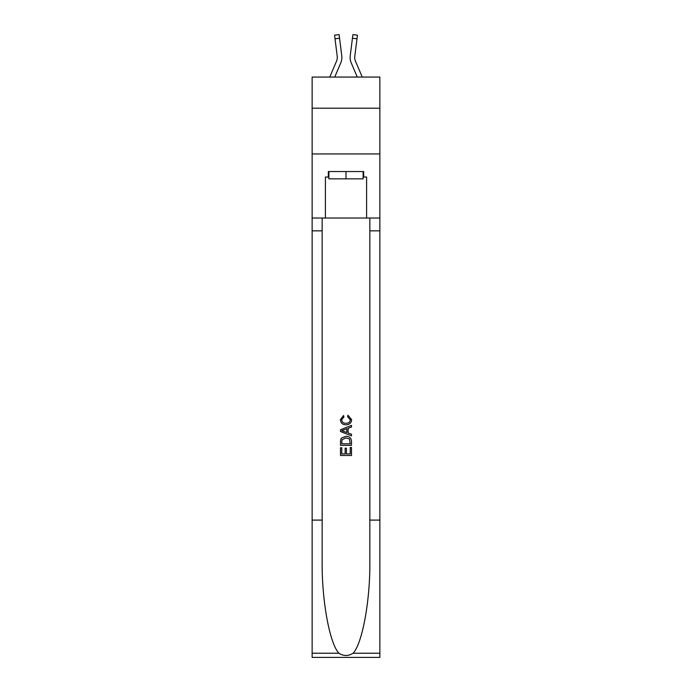 <?xml version="1.0" encoding="UTF-8"?>
<svg xmlns="http://www.w3.org/2000/svg" width="692" height="692" viewBox="0 0 692 692"><rect width="100%" height="100%" fill="white"/><g stroke="black" fill="none" stroke-linecap="round" stroke-linejoin="round"><path stroke-width="1.04" d="M379.865 108.194L379.865 77.072L312.135 77.072L312.135 108.194L379.865 108.194L379.865 153.961L312.135 153.961L312.135 108.194M340.784 62.86L334.729 77.072L340.784 62.86A13.728 13.728 -21.9 0 0 341.77 55.767L339.556 38.233L335.014 38.804L334.556 35.171L339.097 34.6L339.556 38.233M329.755 77.072L336.572 61.069A9.152 9.152 -32.7 0 0 337.307 57.497M341.865 58.154L341.883 57.592M341.701 55.213L341.77 55.767L341.701 55.213M362.245 77.072L355.428 61.069A9.152 9.152 32.7 0 1 354.693 57.497A9.152 9.152 21.9 0 0 355.428 61.069A9.152 9.152 21.9 0 1 354.693 57.497A9.152 9.152 21.9 0 0 355.428 61.069A9.152 9.152 21.9 0 1 354.693 57.497A9.152 9.152 21.9 0 0 355.428 61.069A9.152 9.152 21.9 0 1 354.693 57.497A9.152 9.152 21.9 0 0 355.428 61.069A9.152 9.152 21.9 0 1 354.693 57.497A9.152 9.152 21.9 0 0 355.428 61.069A9.152 9.152 21.9 0 1 354.693 57.497A9.152 9.152 21.9 0 0 355.428 61.069A9.152 9.152 21.9 0 1 354.693 57.497A9.152 9.152 21.9 0 0 355.428 61.069A9.152 9.152 21.9 0 1 354.693 57.497A9.152 9.152 21.9 0 0 355.428 61.069A9.152 9.152 21.9 0 1 354.693 57.497A9.152 9.152 21.9 0 0 355.428 61.069A9.152 9.152 21.9 0 1 354.693 57.497A9.152 9.152 21.9 0 0 355.428 61.069A9.152 9.152 21.9 0 1 354.693 57.497A9.152 9.152 21.9 0 0 355.428 61.069A9.152 9.152 21.9 0 1 354.693 57.497A9.152 9.152 21.9 0 0 355.428 61.069A9.152 9.152 21.9 0 1 354.693 57.497A9.152 9.152 21.9 0 0 355.428 61.069A9.152 9.152 21.9 0 1 354.693 57.497A9.152 9.152 21.9 0 0 355.428 61.069A9.152 9.152 21.9 0 1 354.693 57.497A9.152 9.152 21.9 0 0 355.428 61.069A9.152 9.152 21.9 0 1 354.693 57.497A9.152 9.152 21.9 0 0 355.428 61.069A9.152 9.152 21.9 0 1 354.693 57.497A9.152 9.152 21.9 0 0 355.428 61.069A9.152 9.152 21.9 0 1 354.693 57.497A9.152 9.152 21.9 0 0 355.428 61.069A9.152 9.152 21.9 0 1 354.693 57.497A9.152 9.152 21.9 0 0 355.428 61.069A9.152 9.152 21.9 0 1 354.693 57.497A9.152 9.152 21.9 0 0 355.428 61.069A9.152 9.152 21.9 0 1 354.693 57.497M351.216 62.86L357.271 77.072L351.216 62.86A13.728 13.728 21.9 0 1 350.23 55.767L352.903 34.6L357.444 35.171L352.903 34.6L357.444 35.171L352.903 34.6L357.444 35.171L352.903 34.6L357.444 35.171L352.903 34.6L357.444 35.171L352.903 34.6L357.444 35.171L352.903 34.6L357.444 35.171L352.903 34.6L357.444 35.171L352.903 34.6L357.444 35.171L352.903 34.6L357.444 35.171L352.903 34.6L357.444 35.171L352.903 34.6L357.444 35.171L352.903 34.6L357.444 35.171L352.903 34.6L357.444 35.171L352.903 34.6L357.444 35.171L352.903 34.6L357.444 35.171L352.903 34.6L357.444 35.171L356.986 38.804L352.444 38.233M355.428 61.069A9.152 9.152 21.9 0 1 354.771 56.337L356.986 38.804M363.118 171.538L363.118 178.856L328.882 178.856L328.882 171.538M346 171.538L346 178.856M350.221 447.456L350.221 453.935L346.415 453.935L350.221 453.935L350.221 447.456L351.484 447.456L351.484 455.483L340.507 455.483L340.507 447.741L340.507 455.483M345.152 448.165L345.152 453.935L341.77 453.935L345.152 453.935L345.152 448.165L346.415 448.165L346.415 453.935M341.45 438.053L340.663 439.645L341.45 438.053L345.939 436.332C349.451 436.315 351.302 438.01 351.484 441.409L351.484 445.345L340.507 445.345L340.507 441.591L340.507 445.345M347.972 415.209L347.609 416.757L347.972 415.209L351.631 419.698C351.328 423.072 349.425 424.767 345.913 424.784L345.913 424.784C342.54 424.715 340.689 423.028 340.36 419.724L343.552 415.494L343.889 417.042L341.632 419.802C341.96 422.172 343.379 423.322 345.905 423.236C348.474 423.374 349.962 422.241 350.36 419.836L347.609 416.757M353.084 653.222L379.865 653.222L379.865 657.4L312.135 657.4L312.135 520.099L322.152 520.099L322.152 560.918C321.668 599.938 329.582 643.517 338.916 653.222C343.639 656.232 348.353 656.232 353.084 653.222C362.418 643.517 370.332 599.938 369.848 560.918L369.848 218.032M340.507 429.758L340.507 431.505L351.484 435.865L340.507 431.505L340.507 429.758L351.484 425.398L340.507 429.758M369.848 520.099L379.865 520.099L379.865 153.961M312.135 520.099L312.135 153.961M322.152 218.032L322.152 520.099M379.865 653.222L379.865 520.099M312.135 218.032L325.404 218.032L325.404 177.031L328.882 177.031M363.118 177.031L363.663 177.031L363.663 171.538L328.337 171.538L328.337 177.031M363.663 177.031L366.596 177.031L366.596 218.032L379.865 218.032M325.404 218.032L366.596 218.032M351.484 425.398L351.484 427.042L348.111 428.287L348.111 432.967L351.484 434.221L351.484 435.865M343.803 431.384L346.839 432.509L346.839 428.755L341.77 430.632L343.803 431.384M346.839 428.755L346.839 432.5M340.507 441.591L340.663 439.645M349.443 438.936L350.221 443.797L349.443 438.936L345.913 437.88L341.995 439.757L341.77 443.797L350.221 443.797L341.77 443.797M340.507 447.741L341.77 447.741L341.77 453.935M336.572 61.069A9.152 9.152 -21.9 0 0 337.307 57.505A9.152 9.152 -21.9 0 1 336.572 61.069A9.152 9.152 -21.9 0 0 337.307 57.505A9.152 9.152 -21.9 0 1 336.572 61.069A9.152 9.152 -21.9 0 0 337.307 57.505A9.152 9.152 -21.9 0 1 336.572 61.069A9.152 9.152 -21.9 0 0 337.307 57.505A9.152 9.152 -21.9 0 1 336.572 61.069A9.152 9.152 -21.9 0 0 337.307 57.505A9.152 9.152 -21.9 0 1 336.572 61.069A9.152 9.152 -21.9 0 0 337.307 57.505A9.152 9.152 -21.9 0 1 336.572 61.069A9.152 9.152 -21.9 0 0 337.307 57.505A9.152 9.152 -21.9 0 1 336.572 61.069A9.152 9.152 -21.9 0 0 337.307 57.505A9.152 9.152 -21.9 0 1 336.572 61.069A9.152 9.152 -21.9 0 0 337.307 57.505A9.152 9.152 -21.9 0 1 336.572 61.069A9.152 9.152 -21.9 0 0 337.307 57.505A9.152 9.152 -21.9 0 1 336.572 61.069A9.152 9.152 -21.9 0 0 337.307 57.505A9.152 9.152 -21.9 0 1 336.572 61.069A9.152 9.152 -21.9 0 0 337.307 57.505A9.152 9.152 -21.9 0 1 336.572 61.069A9.152 9.152 -21.9 0 0 337.307 57.505A9.152 9.152 -21.9 0 1 336.572 61.069A9.152 9.152 -21.9 0 0 337.307 57.505A9.152 9.152 -21.9 0 1 336.572 61.069A9.152 9.152 -21.9 0 0 337.307 57.505A9.152 9.152 -21.9 0 1 336.572 61.069A9.152 9.152 -21.9 0 0 337.307 57.505A9.152 9.152 -21.9 0 1 336.572 61.069A9.152 9.152 -21.9 0 0 337.307 57.505A9.152 9.152 -21.9 0 1 336.572 61.069A9.152 9.152 -21.9 0 0 337.307 57.505A9.152 9.152 -21.9 0 1 336.572 61.069A9.152 9.152 -21.9 0 0 337.307 57.505A9.152 9.152 -21.9 0 1 336.572 61.069A9.152 9.152 -21.9 0 0 337.307 57.505A9.152 9.152 -21.9 0 1 336.572 61.069A9.152 9.152 -21.9 0 0 337.229 56.337L335.014 38.804M337.289 57.929L337.229 56.337L337.289 57.929M350.135 58.154L350.117 57.479M354.711 57.929L354.771 56.337M369.848 230.851L379.865 230.851M322.152 230.851L312.135 230.851M312.135 653.222L338.916 653.222M357.444 35.171L352.903 34.6M334.556 35.171L339.097 34.6"/></g></svg>
